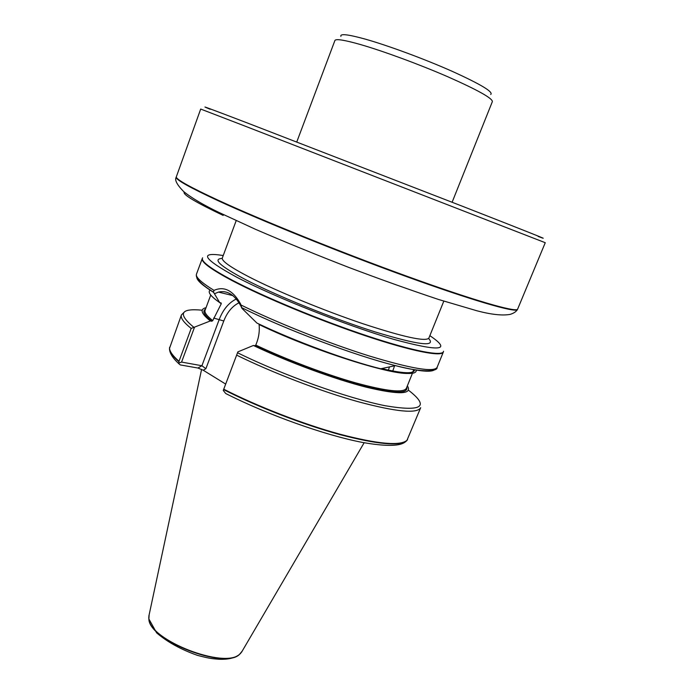 <?xml version="1.0" encoding="UTF-8"?>
<svg xmlns="http://www.w3.org/2000/svg" width="694" height="694" viewBox="0 0 694 694"><rect width="100%" height="100%" fill="white"/><g stroke="black" fill="none" stroke-linecap="round" stroke-linejoin="round"><path stroke-width="1.04" d="M203.229 370.232L205.884 368.696L201.911 365.738L197.955 368.037L203.229 370.232L225.671 384.086M197.955 368.037L180.275 364.914L178.835 363.717L179 361.288C172.858 355.901 169.709 351.554 169.553 348.258L181.438 314.911L184.734 311.641M223.746 389.204L236.637 355.137C272.378 372.721 320.697 391.243 357.913 401.653C396.274 411.906 417.198 413.919 420.677 407.708L406.962 440.343C400.1 446.121 377.753 444.065 339.913 434.201C303.313 424.19 257.648 406.502 223.746 389.204L223.268 390.444L225.697 393.498L227.554 394.478M179 361.288L191.188 328.436L210.351 320.94L211.809 321.253L212.737 320.611L221.265 303.764L221.143 302.966L219.712 302.627C210.577 296.234 207.411 292.035 210.187 290.04M407.369 385.812C412.739 394.504 399.102 394.981 366.467 387.235C334.473 379.141 288.053 362.025 253.388 345.473L237.869 351.884L236.637 355.137M258.966 324.046L259.096 324.558C259.695 330.717 258.931 336.685 256.797 342.446L255.791 345.092L254.845 345.768L253.388 345.473M210.351 320.94C201.095 313.549 199.655 309.134 206.023 307.711M392.752 371.056L394.582 365.799M416.218 369.954C417.042 375.02 405.218 374.63 380.746 368.774C347.989 360.785 294.221 340.988 256.927 323.074L241.937 308.353L240.618 304.007C233.063 290.439 224.188 285.902 213.995 290.378C201.234 282.475 195.396 277.062 196.48 274.13L202.37 258.272M219.712 302.627L213.5 292.191L213.995 290.378M443.405 351.763L443.31 352.092C441.618 357.037 411.698 351.259 365.599 335.835C319.596 320.454 263.98 297.379 232.351 280.732C211.097 269.419 201.06 262.037 202.223 258.576M210.178 109.236C196.541 103.71 209.484 108.498 248.99 123.601L461.649 205.953C528.871 232.212 555.287 242.813 538.136 236.446M245.077 126.126L545.258 242.709L517.551 309.316C514.939 312.248 473.343 300.294 407.352 276.394C341.5 252.564 261.829 220.388 217.855 200.08C190.312 187.293 176.441 179.573 176.241 176.935L176.137 177.343C176.328 180.006 190.191 187.727 217.725 200.531C261.681 220.848 341.327 253.015 407.161 276.837C473.135 300.71 514.731 312.647 517.351 309.697L517.568 309.298L517.351 309.697C515.989 311.806 513.525 313.384 509.96 314.425C502.248 315.761 491.257 314.556 476.978 310.799L438.53 299.47C411.065 290.318 381.127 279.621 348.709 267.39C315.683 254.559 284.705 241.902 255.756 229.428L219.157 212.538C203.247 204.886 191.379 197.868 183.563 191.466C177.005 184.751 174.524 180.05 176.137 177.343L200.696 109.062L245.077 126.126M242.249 651.033L239.682 654.182C224.839 669.372 149.609 640.198 148.889 618.97L149.123 614.91M296.763 141.975L334.907 40.504C335.809 38.63 344.267 39.957 360.264 44.485C383.097 51.052 419.219 64.342 447.691 76.713C477.437 89.882 492.332 98.175 492.376 101.584L452.124 202.232M490.736 94.488C493.616 92.024 480.725 84.286 452.063 71.265C424.528 59.033 388.093 45.561 365.304 39.133C348.041 34.362 339.904 33.442 340.901 36.374M237.869 351.884L223.268 390.444M214.836 293.614L218.454 292.087C227.181 290.092 234.633 294.707 240.827 305.924L241.937 308.353M236.29 298.984C228.786 302.731 223.121 309.498 219.295 319.292L201.911 365.738L181.568 362.086L194.572 327.082M181.568 362.086L179.017 362.997M407.552 439.64L406.745 440.69C399.874 446.476 377.536 444.429 339.704 434.565C303.122 424.572 257.474 406.884 223.598 389.594M191.188 328.436C183.589 322.354 180.336 317.843 181.438 314.911M408.48 390.21C429.933 406.779 422.16 411.95 385.17 405.73C347.789 398.321 282.874 375.142 237.539 352.752M406.788 387.252C408.28 394.114 393.099 393.515 361.253 385.474C330.214 377.206 287.342 361.236 254.845 345.768M211.809 321.253C204.14 315.154 202.032 311.12 205.485 309.168M412.991 371.906L406.363 388.31C403.587 393.09 386.662 391.277 355.588 382.845C325.434 374.344 286.075 359.457 255.791 345.092M212.737 320.611C206.803 315.926 204.253 312.465 205.086 310.235L210.742 295.037M413.372 369.494L413.346 371.012C412.149 374.023 401.548 373.225 381.535 368.609M412.193 372.21C405.539 379.592 318.312 353.116 259.096 324.558M221.265 303.764L219.304 302.35M414.552 369.685C414.587 374.083 403.604 373.719 381.605 368.592M213.7 292.426C202.908 285.685 197.287 280.766 196.827 277.678M443.31 352.092L437.064 367.438C433.759 372.505 410.961 368.618 368.653 355.788C327.828 342.975 275.986 322.337 241.122 305.065M240.879 653.071L239.43 654.477C224.613 669.632 149.6 640.536 148.88 619.352L148.759 617.339M178.948 361.721C172.789 356.317 169.64 351.971 169.483 348.666L169.588 347.347M193.557 327.074C177.525 313.714 180.423 308.093 202.24 310.209M434.418 369.833C430.887 372.591 417.892 371.186 395.424 365.617C354.946 355.588 285.139 329.329 241.98 307.789M202.613 257.812C200.393 261.013 210.369 268.517 232.533 280.324C264.614 297.206 321.391 320.689 367.716 336.061C414.144 351.494 443.293 356.803 443.544 351.259M223.225 255.531C198.449 251.584 203.047 258.862 237.044 277.374C274.781 297.127 347.13 325.79 393.576 339.305C440.17 351.953 452.254 350.739 429.855 335.67M222.245 258.411C212.243 258.975 219.946 266.019 245.364 279.526C276.663 295.809 333.441 318.772 375.376 332.001C418.664 345.083 436.422 347.243 428.64 338.464M236.194 220.64L222.323 257.977C221.412 260.849 230.313 267.164 249.033 276.906C276.446 291.029 323.708 310.513 362.745 323.673C403.648 337.084 425.691 341.899 428.875 338.099L443.804 301.161M184.248 192.056C182.34 194.346 195.309 202.127 223.164 215.418M388.467 369.824L389.508 366.892M205.884 368.696L223.78 320.992L213.691 318.06M223.78 320.992C227.216 312.196 232.308 306.123 239.048 302.757M225.697 393.498C267.337 414.674 324.818 435.233 362.424 442.416C401.063 449.226 404.567 442.312 406.745 440.69L406.962 440.343M213.5 292.191L207.766 288.374C199.213 282.311 195.448 277.565 196.48 274.13M239.682 654.182L239.43 654.477C234.85 658.068 227.979 659.656 218.801 659.239C212.355 658.606 211.557 659.048 197.443 655.362C180.96 649.541 167.349 642.037 156.601 632.833L148.889 618.97M241.503 652.299L364.142 442.746M148.811 616.35L201.598 369.347M178.835 363.717C172.65 358.009 169.536 352.994 169.483 348.666L169.553 348.258M380.746 368.774L395.424 365.617C423.626 373.207 438.044 371.108 437.064 367.438M218.454 292.087L232.802 295.575M240.618 304.007L240.827 305.924"/></g></svg>
